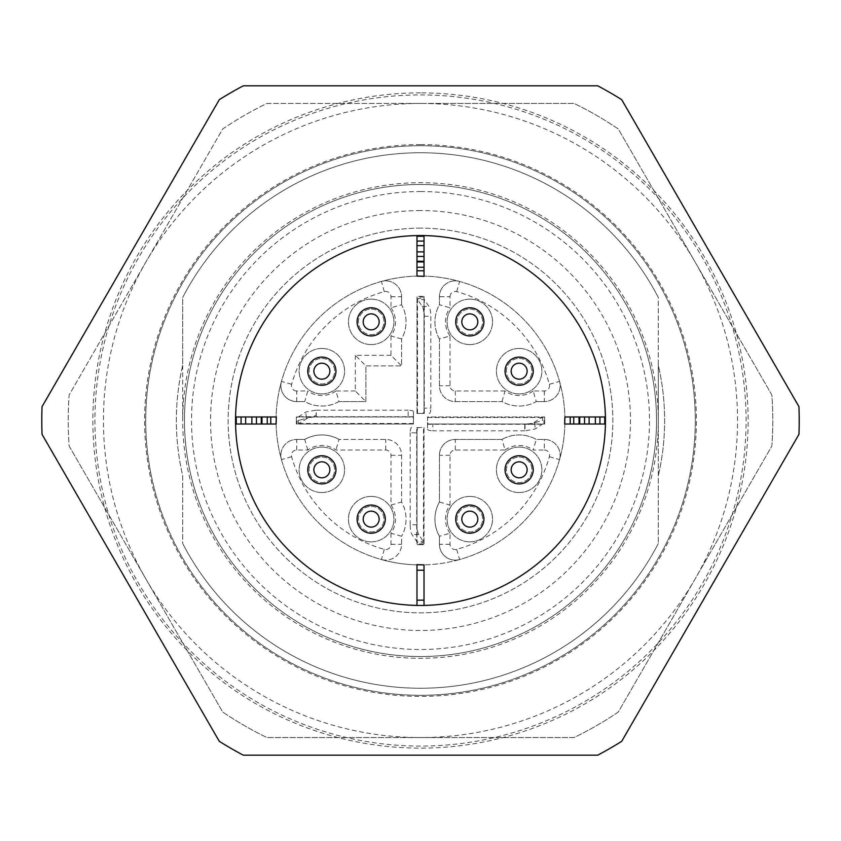 <?xml version="1.0" encoding="UTF-8"?>
<svg xmlns="http://www.w3.org/2000/svg" width="841" height="841" viewBox="0 0 841 841"><rect width="100%" height="100%" fill="white"/><g stroke="black" fill="none" stroke-linecap="round" stroke-linejoin="round"><path stroke-width="0.63" stroke-dasharray="4.21 3.15" d="M424.022 564.637L424.022 605.436M416.978 564.637L416.978 605.436M235.564 424.022L276.363 424.022M235.564 416.978L276.363 416.978M416.978 235.564L416.978 276.363M424.022 235.564L424.022 276.363M564.637 416.978L605.436 416.978M564.637 424.022L605.436 424.022M524.752 424.022L525.362 430.792L535.275 428.942L542.634 424.022L427.543 424.022L544.684 424.022L544.684 416.978L544.684 424.022L543.906 424.022L543.906 416.978L544.684 416.978L427.543 416.978L427.543 429.341L427.543 416.978L542.634 416.978L542.634 420.5L524.752 425.514L524.752 430.802A10.565 2.901 180 0 0 525.362 430.792M543.906 416.978L541.446 417.514L534.55 422.203A10.565 2.901 0 0 1 524.658 424.022L432.831 424.022A5.288 1.451 0 0 1 427.543 422.571M427.543 417.514L541.446 417.514L541.446 420.773M413.457 423.486L299.554 423.486L299.554 420.227L316.248 415.486L315.638 410.208L305.725 412.058L298.366 416.978L413.457 416.978L413.457 411.659L413.457 424.022L413.457 416.978L296.316 416.978L296.316 424.022L296.316 416.978L297.094 416.978L297.094 424.022L296.316 424.022L413.457 424.022L298.366 424.022L306.45 418.797A10.565 2.901 180 0 1 316.342 416.978L408.169 416.978A5.288 1.451 180 0 1 413.457 418.429M316.248 416.978L316.248 410.198A10.565 2.901 -0 0 0 315.638 410.208M299.554 420.227L298.366 420.5L298.366 424.022L297.094 424.022M420.5 145.724A274.776 274.776 0 0 1 658.471 557.888A274.776 274.776 0 0 1 182.529 557.888A274.776 274.776 0 0 1 420.5 145.724A274.776 274.776 0 0 0 182.529 557.888A274.776 274.776 0 0 0 658.471 557.888A274.776 274.776 0 0 0 420.5 145.724M420.5 144.599A275.901 275.901 0 0 0 144.599 420.5A275.901 275.901 0 0 0 420.5 696.401A275.901 275.901 0 0 0 696.401 420.5A275.901 275.901 0 0 0 420.5 144.599M658.293 297.462A267.732 267.732 0 0 0 182.707 297.462L182.707 365.215A244.132 244.132 0 0 0 182.707 475.785L182.707 543.538A267.732 267.732 0 0 0 658.293 543.538L658.293 297.462A267.732 267.732 0 0 0 182.707 297.462L182.707 365.215A244.132 244.132 0 0 0 182.707 475.785L182.707 543.538A267.732 267.732 0 0 0 658.293 543.538L658.293 420.5A237.793 237.793 0 0 1 420.5 658.293A237.793 237.793 0 0 1 182.707 420.5L182.707 297.462L182.707 420.5A237.793 237.793 0 0 1 420.5 182.707A237.793 237.793 0 0 1 658.293 420.5L658.293 365.215A244.132 244.132 0 0 1 658.293 475.785A244.132 244.132 0 0 0 658.293 365.215L658.293 297.462A267.732 267.732 0 0 0 182.707 297.462A267.732 267.732 0 0 1 658.293 297.462M182.707 543.538A267.732 267.732 0 0 0 658.293 543.538A267.732 267.732 0 0 1 182.707 543.538M420.5 228.153A192.347 192.347 0 0 0 228.153 420.5A192.347 192.347 0 0 0 420.5 612.847A192.347 192.347 0 0 0 612.847 420.5A192.347 192.347 0 0 0 420.5 228.153A192.347 192.347 0 0 1 587.081 516.668A192.347 192.347 0 0 1 253.919 516.668A192.347 192.347 0 0 1 420.5 228.153M420.5 191.517A228.983 228.983 0 0 1 618.808 534.992A228.983 228.983 0 0 1 222.192 534.992A228.983 228.983 0 0 1 420.5 191.517M420.5 210.544A209.956 209.956 0 0 0 238.665 525.478A209.956 209.956 0 0 0 602.335 525.478A209.956 209.956 0 0 0 420.5 210.544M420.5 184.473A236.027 236.027 0 0 0 216.095 538.513A236.027 236.027 0 0 0 624.905 538.513A236.027 236.027 0 0 0 420.5 184.473A236.027 236.027 0 0 0 216.095 538.513A236.027 236.027 0 0 0 624.905 538.513A236.027 236.027 0 0 0 420.5 184.473M390.991 533.215L390.991 544.285A5.288 5.288 0 0 1 384.284 549.373A133.866 133.866 0 0 1 291.627 456.716A5.288 5.288 0 0 1 296.715 450.009L307.785 450.009A24.305 24.305 0 0 1 335.937 450.009L385.714 450.009A5.288 5.288 0 0 1 390.991 455.286L390.991 505.063A24.305 24.305 0 0 1 390.991 533.215L401.567 536.264L401.567 544.285A15.853 15.853 0 0 1 381.425 559.549A144.431 144.431 0 0 0 420.5 564.931A144.431 144.431 0 0 1 295.412 348.279A144.431 144.431 0 0 1 545.588 348.279A144.431 144.431 0 0 1 420.5 564.931A144.431 144.431 0 0 0 459.575 559.549A15.853 15.853 0 0 1 439.433 544.285L439.433 536.264A34.88 34.88 0 0 1 439.433 502.014L439.433 455.286A15.853 15.853 0 0 1 455.286 439.433L502.014 439.433A34.88 34.88 0 0 1 536.264 439.433L544.285 439.433A15.853 15.853 0 0 1 559.549 459.575A15.853 15.853 0 0 0 544.285 439.433L536.264 439.433L533.215 450.009L544.285 450.009L544.285 439.433M424.022 543.906L424.022 542.634L416.978 542.634L416.705 541.446L416.705 427.543L416.978 544.684L424.022 544.684L416.978 544.684L416.978 543.906L424.022 543.906L424.022 544.684L424.022 427.543L416.978 427.543L416.978 543.906M424.022 296.316L424.022 413.457L424.022 296.316L416.978 296.316L424.022 296.316M416.705 427.543L424.022 427.543L424.022 542.634L418.797 534.55A10.565 2.901 90 0 1 416.978 524.752L416.978 432.831A5.288 1.451 90 0 1 418.429 427.543M424.295 413.457L416.978 413.457L424.295 413.457L424.295 299.554L428.984 306.45A10.565 2.901 90 0 1 430.802 316.248L430.802 408.169L424.022 408.169A5.288 1.451 -90 0 1 422.571 413.457M298.366 416.978L297.094 416.978M542.634 424.022L543.906 424.022M416.978 413.457L416.978 296.316L416.978 413.457M416.978 524.752L410.198 524.752A10.565 2.901 -90 0 0 412.016 534.55L416.705 541.446L423.486 541.446L423.486 427.543M411.659 427.543A5.288 1.451 -90 0 0 410.198 432.831L416.978 432.831M410.198 524.752L410.198 432.831M429.341 413.457A5.288 1.451 90 0 0 430.802 408.169M519.139 358.413A12.773 12.773 0 0 1 530.198 377.567A12.773 12.773 0 0 1 508.08 377.567A12.773 12.773 0 0 1 519.139 358.413A12.773 12.773 0 0 1 530.198 377.567A12.773 12.773 0 0 1 508.08 377.567A12.773 12.773 0 0 1 519.139 358.413M469.825 309.089A12.773 12.773 0 0 1 480.884 328.242A12.773 12.773 0 0 1 458.755 328.242A12.773 12.773 0 0 1 469.825 309.089A12.773 12.773 0 0 1 480.884 328.242A12.773 12.773 0 0 1 458.755 328.242A12.773 12.773 0 0 1 469.825 309.089M469.825 506.366A12.773 12.773 0 0 1 480.884 525.52A12.773 12.773 0 0 1 458.755 525.52A12.773 12.773 0 0 1 469.825 506.366A12.773 12.773 0 0 1 480.884 525.52A12.773 12.773 0 0 1 458.755 525.52A12.773 12.773 0 0 1 469.825 506.366M519.139 457.052A12.773 12.773 0 0 1 530.198 476.206A12.773 12.773 0 0 1 508.08 476.206A12.773 12.773 0 0 1 519.139 457.052A12.773 12.773 0 0 1 530.198 476.206A12.773 12.773 0 0 1 508.08 476.206A12.773 12.773 0 0 1 519.139 457.052M321.861 457.052A12.773 12.773 0 0 1 332.92 476.206A12.773 12.773 0 0 1 310.802 476.206A12.773 12.773 0 0 1 321.861 457.052A12.773 12.773 0 0 1 332.92 476.206A12.773 12.773 0 0 1 310.802 476.206A12.773 12.773 0 0 1 321.861 457.052M371.175 506.366A12.773 12.773 0 0 1 382.245 525.52A12.773 12.773 0 0 1 360.116 525.52A12.773 12.773 0 0 1 371.175 506.366A12.773 12.773 0 0 1 382.245 525.52A12.773 12.773 0 0 1 360.116 525.52A12.773 12.773 0 0 1 371.175 506.366M371.175 309.089A12.773 12.773 0 0 1 382.245 328.242A12.773 12.773 0 0 1 360.116 328.242A12.773 12.773 0 0 1 371.175 309.089A12.773 12.773 0 0 1 382.245 328.242A12.773 12.773 0 0 1 360.116 328.242A12.773 12.773 0 0 1 371.175 309.089M321.861 358.413A12.773 12.773 0 0 1 332.92 377.567A12.773 12.773 0 0 1 310.802 377.567A12.773 12.773 0 0 1 321.861 358.413A12.773 12.773 0 0 1 332.92 377.567A12.773 12.773 0 0 1 310.802 377.567A12.773 12.773 0 0 1 321.861 358.413M524.752 430.802L432.831 430.802L432.831 424.022M427.543 429.341A5.288 1.451 180 0 0 432.831 430.802M413.457 411.659A5.288 1.451 -0 0 0 408.169 410.198L408.169 416.978M316.248 410.198L408.169 410.198M417.514 413.457L417.514 299.554L424.295 299.554L424.022 298.366L416.978 298.366L422.203 306.45A10.565 2.901 -90 0 1 424.022 316.248L424.022 408.169M519.139 393.903A22.718 22.718 0 0 1 496.421 371.175A22.718 22.718 0 0 1 519.139 348.458A22.718 22.718 0 0 1 541.856 371.175A22.718 22.718 0 0 1 519.139 393.903M469.825 344.579A22.718 22.718 0 0 1 447.097 321.861A22.718 22.718 0 0 1 469.825 299.144A22.718 22.718 0 0 1 492.542 321.861A22.718 22.718 0 0 1 469.825 344.579M469.825 541.856A22.718 22.718 0 0 1 447.097 519.139A22.718 22.718 0 0 1 469.825 496.421A22.718 22.718 0 0 1 492.542 519.139A22.718 22.718 0 0 1 469.825 541.856M519.139 492.542A22.718 22.718 0 0 1 496.421 469.825A22.718 22.718 0 0 1 519.139 447.097A22.718 22.718 0 0 1 541.856 469.825A22.718 22.718 0 0 1 519.139 492.542M321.861 492.542A22.718 22.718 0 0 1 299.144 469.825A22.718 22.718 0 0 1 321.861 447.097A22.718 22.718 0 0 1 344.579 469.825A22.718 22.718 0 0 1 321.861 492.542M371.175 541.856A22.718 22.718 0 0 1 348.458 519.139A22.718 22.718 0 0 1 371.175 496.421A22.718 22.718 0 0 1 393.903 519.139A22.718 22.718 0 0 1 371.175 541.856M371.175 344.579A22.718 22.718 0 0 1 348.458 321.861A22.718 22.718 0 0 1 371.175 299.144A22.718 22.718 0 0 1 393.903 321.861A22.718 22.718 0 0 1 371.175 344.579M321.861 393.903A22.718 22.718 0 0 1 299.144 371.175A22.718 22.718 0 0 1 321.861 348.458A22.718 22.718 0 0 1 344.579 371.175A22.718 22.718 0 0 1 321.861 393.903M519.139 348.458A22.718 22.718 0 0 1 538.818 382.539A22.718 22.718 0 0 1 499.459 382.539A22.718 22.718 0 0 1 519.139 348.458M469.825 299.144A22.718 22.718 0 0 1 489.494 333.225A22.718 22.718 0 0 1 450.145 333.225A22.718 22.718 0 0 1 469.825 299.144M469.825 496.421A22.718 22.718 0 0 1 489.494 530.503A22.718 22.718 0 0 1 450.145 530.503A22.718 22.718 0 0 1 469.825 496.421M519.139 447.097A22.718 22.718 0 0 1 538.818 481.178A22.718 22.718 0 0 1 499.459 481.178A22.718 22.718 0 0 1 519.139 447.097M321.861 447.097A22.718 22.718 0 0 1 341.541 481.178A22.718 22.718 0 0 1 302.182 481.178A22.718 22.718 0 0 1 321.861 447.097M371.175 496.421A22.718 22.718 0 0 1 390.855 530.503A22.718 22.718 0 0 1 351.506 530.503A22.718 22.718 0 0 1 371.175 496.421M371.175 299.144A22.718 22.718 0 0 1 390.855 333.225A22.718 22.718 0 0 1 351.506 333.225A22.718 22.718 0 0 1 371.175 299.144M321.861 348.458A22.718 22.718 0 0 1 341.541 382.539A22.718 22.718 0 0 1 302.182 382.539A22.718 22.718 0 0 1 321.861 348.458M450.009 296.715A5.288 5.288 0 0 1 456.716 291.627A133.866 133.866 0 0 1 549.373 384.284A5.288 5.288 0 0 1 544.285 390.991L533.215 390.991L536.264 401.567A34.88 34.88 0 0 1 502.014 401.567L455.286 401.567A15.853 15.853 0 0 1 439.433 385.714L439.433 338.986A34.88 34.88 0 0 1 439.433 304.736L439.433 296.715A15.853 15.853 0 0 1 459.575 281.451A15.853 15.853 0 0 0 439.433 296.715L439.433 304.736L450.009 307.785L450.009 296.715L439.433 296.715M544.285 401.567L536.264 401.567L544.285 401.567A15.853 15.853 0 0 0 559.549 381.425A15.853 15.853 0 0 1 544.285 401.567L544.285 390.991M533.215 390.991A24.305 24.305 0 0 1 505.063 390.991L502.014 401.567A34.88 34.88 0 0 0 536.264 401.567M505.063 390.991L455.286 390.991A5.288 5.288 0 0 1 450.009 385.714L450.009 335.937L439.433 338.986L439.433 385.714A15.853 15.853 0 0 0 455.286 401.567L502.014 401.567M296.715 390.991A5.288 5.288 0 0 1 291.627 384.284A133.866 133.866 0 0 1 384.284 291.627A5.288 5.288 0 0 1 390.991 296.715L390.991 307.785L401.567 304.736A34.88 34.88 0 0 1 401.567 338.986L401.567 365.898L365.898 365.898L365.898 401.567L338.986 401.567A34.88 34.88 0 0 1 304.736 401.567L296.715 401.567A15.853 15.853 0 0 1 281.451 381.425A15.853 15.853 0 0 0 296.715 401.567L304.736 401.567L307.785 390.991L296.715 390.991L296.715 401.567M401.567 296.715L401.567 304.736L401.567 296.715A15.853 15.853 0 0 0 381.425 281.451A15.853 15.853 0 0 1 401.567 296.715L390.991 296.715M390.991 307.785A24.305 24.305 0 0 1 390.991 335.937L401.567 338.986A34.88 34.88 0 0 0 401.567 304.736M390.991 335.937L390.991 355.333L401.567 365.898L401.567 338.986M390.991 355.333L355.333 355.333L365.898 365.898L401.567 365.898M355.333 355.333L355.333 390.991L365.898 401.567L365.898 365.898M355.333 390.991L335.937 390.991L338.986 401.567L365.898 401.567M307.785 450.009L304.736 439.433A34.88 34.88 0 0 1 338.986 439.433L385.714 439.433A15.853 15.853 0 0 1 401.567 455.286L401.567 502.014A34.88 34.88 0 0 1 401.567 536.264A34.88 34.88 0 0 0 401.567 502.014L401.567 455.286A15.853 15.853 0 0 0 385.714 439.433L338.986 439.433L335.937 450.009M296.715 439.433L304.736 439.433L296.715 439.433A15.853 15.853 0 0 0 281.451 459.575A15.853 15.853 0 0 1 296.715 439.433L296.715 450.009M390.991 505.063L401.567 502.014M544.285 450.009A5.288 5.288 0 0 1 549.373 456.716A133.866 133.866 0 0 1 456.716 549.373A5.288 5.288 0 0 1 450.009 544.285L450.009 533.215L439.433 536.264L439.433 544.285A15.853 15.853 0 0 0 459.575 559.549A144.431 144.431 0 0 0 459.575 281.451A144.431 144.431 0 0 0 281.451 459.575A144.431 144.431 0 0 0 381.425 559.549A15.853 15.853 0 0 0 401.567 544.285L401.567 536.264M450.009 533.215A24.305 24.305 0 0 1 450.009 505.063L439.433 502.014A34.88 34.88 0 0 0 439.433 536.264M450.009 505.063L450.009 455.286A5.288 5.288 0 0 1 455.286 450.009L505.063 450.009L502.014 439.433L455.286 439.433A15.853 15.853 0 0 0 439.433 455.286L439.433 502.014M439.433 338.986A34.88 34.88 0 0 1 439.433 304.736M338.986 401.567A34.88 34.88 0 0 1 304.736 401.567M304.736 439.433A34.88 34.88 0 0 1 338.986 439.433M502.014 439.433A34.88 34.88 0 0 1 536.264 439.433M420.5 103.443A317.057 317.057 0 0 0 145.924 579.029A317.057 317.057 0 0 0 695.076 579.029A317.057 317.057 0 0 0 420.5 103.443L266.944 103.443A352.284 352.284 0 0 0 222.697 128.988L69.141 394.955A352.284 352.284 0 0 0 69.141 446.045L222.697 712.012A352.284 352.284 0 0 0 266.944 737.557L574.056 737.557A352.284 352.284 0 0 0 618.303 712.012L771.859 446.045A352.284 352.284 0 0 0 771.859 394.955L618.303 128.988A352.284 352.284 0 0 0 574.056 103.443L420.5 103.443M69.141 446.045L222.697 712.012A352.284 352.284 0 0 0 266.944 737.557L574.056 737.557A352.284 352.284 0 0 0 618.303 712.012L771.859 446.045A352.284 352.284 0 0 0 771.859 394.955L618.303 128.988A352.284 352.284 0 0 0 574.056 103.443L266.944 103.443A352.284 352.284 0 0 0 222.697 128.988L69.141 394.955A352.284 352.284 0 0 0 69.141 446.045M420.5 94.928A325.572 325.572 0 0 1 702.456 583.286A325.572 325.572 0 0 1 138.544 583.286A325.572 325.572 0 0 1 420.5 94.928M605.446 424.022L605.446 416.978M416.978 605.446L424.022 605.446M235.554 416.978L235.554 424.022M424.022 235.554L420.5 235.554A184.946 184.946 0 0 0 260.332 512.978A184.946 184.946 0 0 0 580.668 512.978A184.946 184.946 0 0 0 420.5 235.554L416.978 235.554M219.291 741.331A378.702 378.702 0 0 0 243.259 755.165L597.741 755.165A378.702 378.702 0 0 0 621.709 741.331L798.95 434.345A378.702 378.702 0 0 0 798.95 406.655L621.709 99.669A378.702 378.702 0 0 0 597.741 85.835L243.259 85.835A378.702 378.702 0 0 0 219.291 99.669L42.05 406.655A378.702 378.702 0 0 0 42.05 434.345L219.291 741.331M420.5 92.878A327.622 327.622 0 0 0 136.768 584.316A327.622 327.622 0 0 0 704.232 584.316A327.622 327.622 0 0 0 420.5 92.878M424.022 261.971L416.978 261.971M424.022 276.069L416.978 276.069M424.022 564.931L416.978 564.931M261.971 416.978L261.971 424.022M276.069 416.978L276.069 424.022M564.931 416.978L564.931 424.022M579.029 416.978L579.029 424.022M534.55 422.203L534.55 423.181M418.797 534.55L412.016 534.55M306.45 418.797L306.45 417.819M424.022 316.248L430.802 316.248M422.203 306.45L428.984 306.45M299.154 416.705L413.457 416.705M541.846 424.295L427.543 424.295M534.613 423.139L535.275 428.942M306.387 417.861L305.725 412.058M424.022 297.094L416.978 297.094M455.286 390.991L455.286 401.567M450.009 385.714L439.433 385.714M450.009 335.937A24.305 24.305 0 0 1 450.009 307.785M335.937 390.991A24.305 24.305 0 0 1 307.785 390.991M385.714 450.009L385.714 439.433M390.991 455.286L401.567 455.286M390.991 544.285L401.567 544.285M450.009 544.285L439.433 544.285M450.009 455.286L439.433 455.286M455.286 450.009L455.286 439.433M505.063 450.009A24.305 24.305 0 0 1 533.215 450.009M456.716 291.627L459.575 281.451M549.373 384.284L559.549 381.425M549.373 456.716L559.549 459.575M456.716 549.373L459.575 559.549M384.284 549.373L381.425 559.549M291.627 456.716L281.451 459.575M291.627 384.284L281.451 381.425M384.284 291.627L381.425 281.451"/><path stroke-width="1.26" d="M371.175 335.948A14.087 14.087 0 0 1 357.089 321.861A14.087 14.087 0 0 1 371.175 307.774A14.087 14.087 0 0 1 385.273 321.861A14.087 14.087 0 0 1 371.175 335.948M371.175 533.226A14.087 14.087 0 0 1 357.089 519.139A14.087 14.087 0 0 1 371.175 505.052A14.087 14.087 0 0 1 385.273 519.139A14.087 14.087 0 0 1 371.175 533.226M321.861 483.911A14.087 14.087 0 0 1 307.774 469.825A14.087 14.087 0 0 1 321.861 455.727A14.087 14.087 0 0 1 335.948 469.825A14.087 14.087 0 0 1 321.861 483.911M321.861 385.273A14.087 14.087 0 0 1 307.774 371.175A14.087 14.087 0 0 1 321.861 357.089A14.087 14.087 0 0 1 335.948 371.175A14.087 14.087 0 0 1 321.861 385.273M469.825 335.948A14.087 14.087 0 0 1 455.727 321.861A14.087 14.087 0 0 1 469.825 307.774A14.087 14.087 0 0 1 483.911 321.861A14.087 14.087 0 0 1 469.825 335.948M519.139 385.273A14.087 14.087 0 0 1 505.052 371.175A14.087 14.087 0 0 1 519.139 357.089A14.087 14.087 0 0 1 533.226 371.175A14.087 14.087 0 0 1 519.139 385.273M519.139 483.911A14.087 14.087 0 0 1 505.052 469.825A14.087 14.087 0 0 1 519.139 455.727A14.087 14.087 0 0 1 533.226 469.825A14.087 14.087 0 0 1 519.139 483.911M469.825 533.226A14.087 14.087 0 0 1 455.727 519.139A14.087 14.087 0 0 1 469.825 505.052A14.087 14.087 0 0 1 483.911 519.139A14.087 14.087 0 0 1 469.825 533.226M424.022 605.415A184.946 184.946 0 0 0 605.415 424.032M424.022 564.931L416.978 564.637L424.022 564.931L424.022 605.446L416.978 605.446L416.978 564.931M235.585 424.022A184.946 184.946 0 0 0 416.978 605.415M276.069 424.022L276.363 416.978L276.069 424.022L251.88 424.022L251.88 416.978L276.069 416.978M416.978 235.585A184.946 184.946 0 0 0 235.585 416.968M416.978 276.069L424.022 276.363L416.978 276.069L416.978 251.88L424.022 251.88L424.022 276.069M605.415 416.978A184.946 184.946 0 0 0 424.032 235.585M564.931 416.978L564.637 424.022L564.931 416.978L605.446 416.978L605.446 424.022L595.354 424.022L595.354 416.978M461.825 519.139A7.989 7.989 0 0 1 473.819 512.222A7.989 7.989 0 0 1 473.819 526.056A7.989 7.989 0 0 1 461.825 519.139M511.149 469.825A7.989 7.989 0 0 1 523.134 462.897A7.989 7.989 0 0 1 523.134 476.742A7.989 7.989 0 0 1 511.149 469.825M511.149 371.175A7.989 7.989 0 0 1 523.134 364.258A7.989 7.989 0 0 1 523.134 378.103A7.989 7.989 0 0 1 511.149 371.175M461.825 321.861A7.989 7.989 0 0 1 473.819 314.944A7.989 7.989 0 0 1 473.819 328.778A7.989 7.989 0 0 1 461.825 321.861M313.872 371.175A7.989 7.989 0 0 1 325.856 364.258A7.989 7.989 0 0 1 325.856 378.103A7.989 7.989 0 0 1 313.872 371.175M313.872 469.825A7.989 7.989 0 0 1 325.856 462.897A7.989 7.989 0 0 1 325.856 476.742A7.989 7.989 0 0 1 313.872 469.825M363.186 519.139A7.989 7.989 0 0 1 375.17 512.222A7.989 7.989 0 0 1 375.17 526.056A7.989 7.989 0 0 1 363.186 519.139M363.186 321.861A7.989 7.989 0 0 1 375.17 314.944A7.989 7.989 0 0 1 375.17 328.778A7.989 7.989 0 0 1 363.186 321.861M483.911 519.139A14.087 14.087 0 0 1 469.825 533.226A14.087 14.087 0 0 1 455.727 519.139A14.087 14.087 0 0 1 469.825 505.052A14.087 14.087 0 0 1 483.911 519.139M533.226 469.825A14.087 14.087 0 0 1 519.139 483.911A14.087 14.087 0 0 1 505.052 469.825A14.087 14.087 0 0 1 519.139 455.727A14.087 14.087 0 0 1 533.226 469.825M533.226 371.175A14.087 14.087 0 0 1 519.139 385.273A14.087 14.087 0 0 1 505.052 371.175A14.087 14.087 0 0 1 519.139 357.089A14.087 14.087 0 0 1 533.226 371.175M483.911 321.861A14.087 14.087 0 0 1 469.825 335.948A14.087 14.087 0 0 1 455.727 321.861A14.087 14.087 0 0 1 469.825 307.774A14.087 14.087 0 0 1 483.911 321.861M335.948 371.175A14.087 14.087 0 0 1 321.861 385.273A14.087 14.087 0 0 1 307.774 371.175A14.087 14.087 0 0 1 321.861 357.089A14.087 14.087 0 0 1 335.948 371.175M335.948 469.825A14.087 14.087 0 0 1 321.861 483.911A14.087 14.087 0 0 1 307.774 469.825A14.087 14.087 0 0 1 321.861 455.727A14.087 14.087 0 0 1 335.948 469.825M385.273 519.139A14.087 14.087 0 0 1 371.175 533.226A14.087 14.087 0 0 1 357.089 519.139A14.087 14.087 0 0 1 371.175 505.052A14.087 14.087 0 0 1 385.273 519.139M385.273 321.861A14.087 14.087 0 0 1 371.175 335.948A14.087 14.087 0 0 1 357.089 321.861A14.087 14.087 0 0 1 371.175 307.774A14.087 14.087 0 0 1 385.273 321.861M42.05 406.655A378.702 378.702 0 0 0 42.05 434.345L219.291 741.331A378.702 378.702 0 0 0 243.259 755.165L597.741 755.165A378.702 378.702 0 0 0 621.709 741.331L798.95 434.345A378.702 378.702 0 0 0 798.95 406.655L621.709 99.669A378.702 378.702 0 0 0 597.741 85.835L243.259 85.835A378.702 378.702 0 0 0 219.291 99.669L42.05 406.655M424.022 261.971L416.978 261.971M424.022 245.646L416.978 245.646L416.978 235.554L424.022 235.554L424.022 251.88M416.978 245.646L416.978 251.88M261.971 416.978L261.971 424.022M245.646 424.022L235.554 424.022L235.554 416.978L245.646 416.978L245.646 424.022L251.88 424.022M245.646 416.978L251.88 416.978M589.12 416.978L589.12 424.022L595.354 424.022M589.12 424.022L564.931 424.022M579.029 424.022L579.029 416.978M416.978 270.781L424.022 270.781M424.022 267.259L416.978 267.259M424.022 261.267L416.978 261.267M416.978 256.452L424.022 256.452M424.022 241.073L416.978 241.073M416.978 236.258L424.022 236.258M424.022 600.159L416.978 600.159M416.978 570.219L424.022 570.219M270.781 424.022L270.781 416.978M267.259 416.978L267.259 424.022M261.267 416.978L261.267 424.022M256.452 424.022L256.452 416.978M241.073 416.978L241.073 424.022M236.258 424.022L236.258 416.978M604.742 416.978L604.742 424.022M599.927 424.022L599.927 416.978M573.741 416.978L573.741 424.022M570.219 424.022L570.219 416.978M579.733 424.022L579.733 416.978M584.548 416.978L584.548 424.022"/></g></svg>
